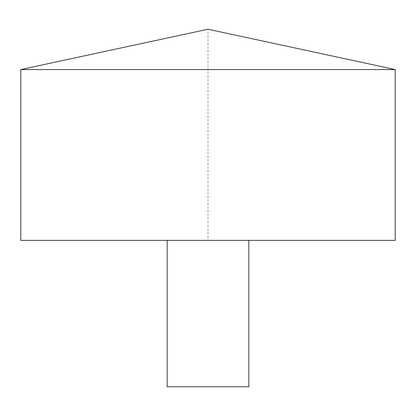 <?xml version="1.0" encoding="UTF-8"?>
<svg xmlns="http://www.w3.org/2000/svg" width="416" height="416" viewBox="0 0 416 416"><rect width="100%" height="100%" fill="white"/><g stroke="black" fill="none" stroke-linecap="round" stroke-linejoin="round"><path stroke-width="0.31" stroke-dasharray="2.08 1.56" d="M20.8 69.56L395.2 69.56M20.8 240.375L395.2 240.375L208 240.375L208 29.245L395.2 69.56L395.2 240.375M167.18 240.375L248.82 240.375L167.18 240.375M167.18 386.755L248.82 386.755"/><path stroke-width="0.62" d="M395.2 69.56L20.8 69.56L20.8 240.375L395.2 240.375L395.2 69.56L208 29.245L20.8 69.56M248.82 240.375L248.82 386.755L167.18 386.755L167.18 240.375"/></g></svg>
